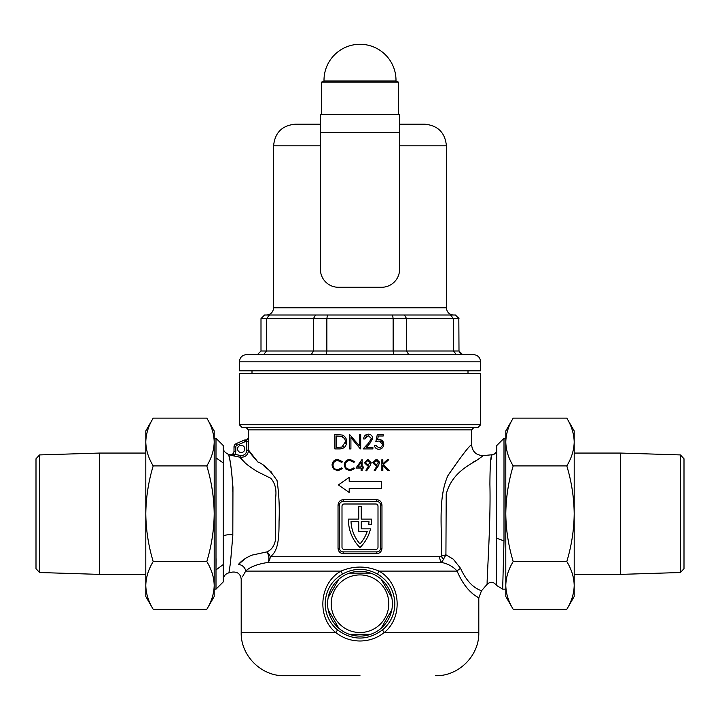 <?xml version="1.0" encoding="UTF-8"?>
<svg xmlns="http://www.w3.org/2000/svg" width="720" height="720" viewBox="0 0 720 720"><rect width="100%" height="100%" fill="white"/><g stroke="black" fill="none" stroke-linecap="round" stroke-linejoin="round"><path stroke-width="1.08" d="M237.6 448.92A3.6 3.6 0 0 0 241.2 452.52A3.6 3.6 0 0 0 244.8 448.92A3.6 3.6 0 0 0 241.2 445.32A3.6 3.6 0 0 0 237.6 448.92M328.176 597.645A32.4 32.4 0 0 1 338.823 579.195L328.176 597.645A32.4 32.4 0 0 0 328.176 609.795L338.823 628.245A32.4 32.4 0 0 1 328.176 609.795M349.353 573.12A32.4 32.4 0 0 1 370.647 573.12L349.353 573.12A32.4 32.4 0 0 0 338.823 579.195M381.177 579.195A32.4 32.4 0 0 1 391.824 597.645L381.177 579.195A32.4 32.4 0 0 0 370.647 573.12M394.857 603.72C394.353 590.742 388.638 580.896 377.73 574.182C365.895 567.729 354.069 567.729 342.27 574.182C331.344 580.914 325.638 590.76 325.143 603.72C325.404 614.295 329.481 622.998 337.365 629.811C352.476 640.8 367.569 640.8 382.635 629.811C390.528 622.971 394.605 614.277 394.857 603.72M216 438.282L223.2 445.482L223.2 462.879C223.2 442.611 223.2 442.611 223.2 462.879L223.2 581.958L216 589.158L216 438.282L214.2 438.282M496.215 584.757L496.8 445.482L504 438.282L505.8 438.282M245.403 558.45L238.41 564.48C241.596 560.61 246.186 557.478 252.171 555.084L266.787 551.925A7.2 4.266 -104.8 0 1 268.749 556.704A7.2 4.266 -104.8 0 1 267.867 562.464C257.274 564.084 249.885 566.964 245.691 571.104C239.769 581.571 239.769 581.571 245.691 571.104L341.001 571.104C353.655 565.731 366.318 565.731 378.999 571.104C400.644 582.957 403.596 616.986 384.255 632.52C377.181 638.082 369.099 640.908 360 640.998C350.937 640.917 342.855 638.091 335.745 632.52C316.485 617.094 319.266 583.029 341.001 571.104A3.6 0.495 59.7 0 1 342.27 574.182M487.314 584.055C486.099 588.096 490.959 525.456 489.906 484.416C490.014 465.696 490.671 455.868 491.877 454.914L491.904 454.779C494.91 454.239 496.539 452.448 496.8 449.406M496.8 449.55A5.4 5.391 180 0 1 491.877 454.914L491.67 456.039M491.373 457.614L490.95 459.792M487.458 576.702L487.413 578.646M496.692 558.783L496.665 561.312M496.548 569.007L496.449 573.957M504 438.282L504 540.882L502.659 589.158L505.8 589.158M491.904 454.779L483.408 455.571L477.072 460.062C469.323 465.183 451.863 472.797 446.211 494.154L445.923 554.805L453.339 559.215L460.557 568.332C470.484 590.283 483.039 590.4 481.401 590.895L487.314 584.082C490.644 581.319 493.614 581.688 496.224 585.189L502.659 589.158M232.812 491.715C232.065 461.709 226.899 447.588 229.464 458.199C230.733 463.527 231.894 473.247 232.947 487.35L232.812 535.725L230.472 562.725L228.933 572.823C225.36 573.831 223.452 576.18 223.2 579.879M216 569.925L223.2 564.561L223.209 558.72M214.2 589.158L216 589.158M239.4 424.8L239.4 373.32L480.6 373.32L480.6 424.8L478.08 427.32L241.92 427.32L239.4 424.8L480.6 424.8M348.471 520.074A38.52 38.52 0 0 0 360 547.56A38.52 38.52 0 0 0 370.521 528.84L361.26 528.84L361.26 521.64L368.982 521.64A36 36 0 0 1 368.757 524.34L371.295 524.34A38.52 38.52 0 0 0 371.52 519.12L361.26 519.12L361.26 506.52L358.74 506.52L358.74 519.12L348.48 519.12A38.52 38.52 0 0 0 348.471 520.074M360 675.72L284.4 675.72L360 675.72M257.796 461.907L248.625 450.18C249.588 452.349 252.657 456.273 257.841 461.952C264.033 464.292 270.441 470.52 277.056 480.618C278.991 493.902 279.657 507.429 279.054 521.19C278.973 534.15 279.207 550.926 270.18 556.704A7.2 5.157 -130.9 0 0 266.787 551.925C271.071 550.251 273.897 546.597 275.274 540.954L275.643 497.61C276.687 489.537 275.076 483.102 270.792 478.287L257.283 471.582C247.761 465.633 242.01 460.845 240.03 457.218L229.671 454.869C232.227 455.049 233.667 453.87 234 451.332L234 446.949L234 451.332L235.8 451.332L234.522 456.111L231.678 455.445M236.502 456.507L240.03 457.218C245.097 457.56 247.959 455.211 248.625 450.18L246.825 450.18L246.654 439.92L245.439 439.92L246.654 439.92A1.8 1.8 90 0 0 248.454 438.12L248.625 450.18M240.048 457.245L241.866 459.36M242.127 459.657L245.106 462.807M350.037 470.799L345.582 468.909L344.214 465.057C344.556 461.556 346.491 459.684 350.028 459.441L354.735 461.7L353.889 462.348L349.965 460.548C347.076 460.746 345.483 462.267 345.186 465.129C345.483 468.009 347.103 469.53 350.037 469.692L353.889 467.892L354.735 468.531L350.037 470.799M334.845 434.52L342.324 435.042C345.231 436.338 346.671 438.624 346.662 441.9C346.365 446.553 343.917 448.893 339.309 448.92L334.845 448.92L334.845 434.52M337.851 470.799L333.396 468.909L332.028 465.057C332.397 461.538 334.332 459.666 337.842 459.441L342.558 461.7L341.703 462.348L337.779 460.548C334.917 460.728 333.315 462.249 333 465.129C333.324 468.027 334.935 469.548 337.851 469.692L341.703 467.892L342.558 468.531L337.851 470.799L333.396 468.909M376.65 553.68L343.35 553.68C340.11 553.356 338.346 551.556 338.031 548.28L338.031 505.08C338.346 501.804 340.119 500.004 343.35 499.68L376.65 499.68C379.89 500.004 381.654 501.804 381.969 505.08L381.969 548.28C381.654 551.556 379.881 553.356 376.65 553.68L376.92 551.88A3.6 3.6 0 0 0 380.52 548.28L380.52 505.08A3.6 3.6 0 0 0 376.92 501.48L343.08 501.48A3.6 3.6 0 0 0 339.48 505.08L339.48 548.28A3.6 3.6 0 0 0 343.08 551.88L376.92 551.88M349.2 488.52L381.6 488.52L381.6 481.32L349.2 481.32L349.2 477.36L338.4 484.92L349.2 492.48L349.2 488.52M360 468.027L355.986 468.027L362.079 459.441L362.079 466.92L363.321 466.92L363.321 468.027L362.079 468.027L362.079 470.52L361.107 470.52L361.107 468.027L360 468.027M360 448.443L350.91 437.616L350.91 448.92L349.614 448.92L349.614 434.52L359.397 445.851L359.397 434.52L360.693 434.52L360.693 448.92L360 448.443M271.764 472.311L264.24 466.326M248.562 439.128L248.526 438.624M439.641 556.704L441.351 556.137C442.323 529.479 437.535 498.15 448.056 475.353C462.033 455.184 469.881 445.005 471.6 444.825C469.8 445.032 461.88 455.346 447.849 475.758C437.571 499.077 442.323 529.614 441.351 556.137A7.2 4.455 -132.3 0 0 443.457 559.305L441.693 562.464A7.2 5.139 90 0 1 439.641 556.704L270.18 556.704A7.2 5.796 -90 0 1 267.867 562.464L441.693 562.464C448.191 563.841 453.33 566.721 457.11 571.104C466.893 594.324 479.79 597.654 478.8 597.951C479.763 597.618 466.947 594.387 457.11 571.104A10.8 4.842 -20.7 0 1 460.557 568.332M378.279 465.93L374.958 470.799L374.175 470.259L377.181 465.867L376.047 465.948L372.735 462.753L376.173 459.441L379.521 462.762L378.279 465.93M366.174 447.444L372.879 447.444L372.879 448.92L363.096 448.92L368.676 442.962L371.403 438.543L368.28 435.627L364.941 438.948L363.645 438.948C363.879 436.032 365.445 434.43 368.343 434.151C370.98 434.331 372.438 435.762 372.69 438.435L369.783 443.601L366.174 447.444M377.541 439.785L379.242 439.506C382.068 439.731 383.58 441.306 383.769 444.213C383.535 447.372 381.861 449.064 378.747 449.289C376.263 449.109 374.796 447.75 374.355 445.23L375.642 445.23L378.819 447.813C381.042 447.624 382.266 446.409 382.473 444.159L379.008 440.982L375.831 441.72L377.307 434.52L383.211 434.52L383.211 435.996L378.315 435.996L377.541 439.785M369.972 465.93L366.642 470.799L365.868 470.259L368.874 465.867L367.74 465.948L364.428 462.753L367.866 459.441L371.214 462.762L369.972 465.93M389.142 470.52L387.855 470.52L382.842 465.309L382.842 470.52L381.879 470.52L381.879 459.72L382.842 459.72L382.842 463.833L387.351 459.72L388.728 459.72L383.427 464.562L389.142 470.52M238.41 564.48C230.679 574.353 230.679 574.353 238.41 564.48A7.2 6.381 -147.2 0 1 245.691 571.104L242.388 576.891M470.7 591.714L471.933 592.839M477.144 596.979L478.368 597.771M391.824 609.795A32.4 32.4 0 0 1 381.177 628.245L391.824 609.795A32.4 32.4 0 0 0 391.824 597.645M370.647 634.32A32.4 32.4 0 0 1 349.353 634.32L370.647 634.32A32.4 32.4 0 0 0 381.177 628.245M342 506.16L342 547.2A2.16 2.16 0 0 0 344.16 549.36L375.84 549.36A2.16 2.16 0 0 0 378 547.2L378 506.16A2.16 2.16 0 0 0 375.84 504L344.16 504A2.16 2.16 0 0 0 342 506.16M358.74 531.36L367.2 531.36A36 36 0 0 1 360 543.897A36 36 0 0 1 351.018 521.64L358.74 521.64L358.74 531.36M338.031 548.28L339.48 548.28L339.759 549.675M381.969 505.08L380.52 505.08L380.241 503.685M223.2 462.879L216 457.857M216.072 558.72L216 568.296M473.211 462.159L477.072 460.062M443.457 559.305L445.923 554.805L441.351 556.137M504 540.882L496.8 538.29M376.92 501.48L376.65 499.68M343.35 553.68L343.08 551.88M343.08 501.48L343.35 499.68M340.02 434.601L337.752 434.52M336.141 435.996L336.141 447.444L341.91 447.075L345.366 441.9C345.348 439.173 344.088 437.337 341.577 436.401L336.141 435.996M341.577 436.401L344.412 438.471M345.366 441.9L345.177 443.565M343.386 446.319L341.91 447.075M364.941 438.948L366.453 436.131M368.343 434.151L364.977 435.564M383.769 444.213L380.466 439.65M379.008 440.982L381.555 441.882M350.037 469.692L346.626 468.441M361.107 466.92L361.107 462.231L357.885 466.92L361.107 466.92M367.74 465.948L368.874 465.867M365.4 462.699L367.92 464.841L370.242 462.699L367.821 460.548L365.4 462.699M374.175 470.259L374.958 470.799M372.735 462.753L376.047 465.948L377.181 465.867M379.458 462.096L376.956 459.531M373.707 462.699L376.227 464.841L378.558 462.699L376.128 460.548L373.707 462.699M457.11 571.104L378.999 571.104A3.6 0.495 -59.7 0 0 377.73 574.182M435.6 675.72C458.685 676.314 479.394 655.605 478.8 632.52L384.255 632.52A3.6 0.567 49.9 0 1 382.635 629.811M337.365 629.811A3.6 0.567 -49.9 0 1 335.745 632.52L241.2 632.52C240.606 655.605 261.315 676.314 284.4 675.72M229.671 454.869L234.882 454.356L240.381 455.463C244.188 455.724 246.339 453.96 246.825 450.18M236.88 445.302L236.16 443.655A3.6 3.6 0 0 0 234 446.949A3.6 3.6 0 0 1 236.16 443.655L243.99 440.226A3.6 3.6 0 0 1 245.439 439.92L245.439 441.72A1.8 1.8 0 0 0 244.719 441.873L236.88 445.302A1.8 1.8 0 0 0 235.8 446.949L235.8 451.332M240.381 455.463L240.03 457.218M360 354.6L473.4 354.6C477.774 355.023 480.177 357.426 480.6 361.8L239.4 361.8C239.823 357.426 242.226 355.023 246.6 354.6L360 354.6M435.6 315L266.4 315C270.774 314.577 273.177 312.174 273.6 307.8L446.4 307.8L446.4 145.8C445.122 132.678 437.922 125.478 424.8 124.2L399.6 124.2M239.4 361.8L239.4 370.8L480.6 370.8L480.6 361.8M257.4 354.6L261 351L261 318.6L264.6 315L455.4 315L459 318.6L326.862 318.6L327.447 315M273.6 307.8L273.6 145.8C274.878 132.678 282.078 125.478 295.2 124.2L320.4 124.2M261 351L266.562 351L266.562 318.6L269.523 315M263.601 354.6L266.562 351L313.434 351L313.434 318.6L315.558 315M326.277 354.6L326.862 351L326.862 318.6L261 318.6M393.723 354.6L393.138 351L393.138 318.6L392.553 315M408.699 354.6L406.566 351L406.566 318.6L404.442 315M456.399 354.6L453.438 351L453.438 318.6L450.477 315M459.18 352.116L462.6 354.6L459 351L458.82 317.484M459 351L313.434 351L311.301 354.6M360 574.92A28.8 28.8 0 0 0 331.2 603.72A28.8 28.8 0 0 0 360 632.52A28.8 28.8 0 0 0 388.8 603.72A28.8 28.8 0 0 0 360 574.92M338.823 628.245A32.4 32.4 0 0 0 349.353 634.32M360 80.982L395.991 80.982A36 36 0 0 0 360 44.28A36 36 0 0 0 324.009 80.982L360 80.982M321.66 114.48L399.6 114.48L321.66 114.48L321.66 82.08L398.34 82.08L395.991 80.982M381.672 114.48L390.6 114.48M338.328 114.48L329.4 114.48M320.4 132.48L320.4 269.28A18 18 0 0 0 338.4 287.28L381.6 287.28A18 18 0 0 0 399.6 269.28L399.6 132.48L320.4 132.48L320.4 114.48M399.6 114.48L399.6 132.48M206.802 561.528C211.554 545.85 214.011 529.911 214.2 513.72C213.984 497.331 211.518 481.401 206.802 465.912C211.545 458.109 214.011 450.144 214.2 442.017C214.002 433.863 211.536 425.898 206.802 418.113L153.198 418.113C148.455 425.916 145.989 433.881 145.8 442.017C145.998 450.162 148.464 458.127 153.198 465.912C148.482 481.401 146.016 497.331 145.8 513.72C145.989 529.911 148.446 545.85 153.198 561.528C148.455 569.331 145.989 577.296 145.8 585.423C145.998 593.577 148.464 601.542 153.198 609.327L206.802 609.327C211.545 601.524 214.011 593.559 214.2 585.423C214.002 577.278 211.536 569.313 206.802 561.528L153.198 561.528M206.802 465.912L153.198 465.912M153.198 418.113L145.8 430.92L145.8 596.52L153.198 609.327M206.802 609.327L214.2 596.52L214.2 430.92L206.802 418.113M39.6 572.517L36 568.683L36 458.757L39.6 454.923L39.6 572.517L99.459 574.38L99.459 453.06L145.8 453.06M513.198 418.113C508.455 425.916 505.989 433.881 505.8 442.017L505.8 430.92L513.198 418.113L566.802 418.113C571.536 425.898 574.002 433.863 574.2 442.017L574.2 430.92L566.802 418.113M513.198 465.912C508.482 481.401 506.016 497.331 505.8 513.72L505.8 442.017C505.998 450.162 508.464 458.127 513.198 465.912L566.802 465.912C571.545 458.109 574.011 450.144 574.2 442.017L574.2 513.72C573.984 497.331 571.518 481.401 566.802 465.912M513.198 561.528C508.455 569.331 505.989 577.296 505.8 585.423L505.8 513.72C505.989 529.911 508.446 545.85 513.198 561.528L566.802 561.528C571.554 545.85 574.011 529.911 574.2 513.72L574.2 585.423C574.002 577.278 571.536 569.313 566.802 561.528M513.198 609.327L505.8 596.52L505.8 585.423C505.998 593.577 508.464 601.542 513.198 609.327L566.802 609.327C571.545 601.524 574.011 593.559 574.2 585.423L574.2 596.52L566.802 609.327M680.4 454.923L684 458.757L684 568.683L680.4 572.517L680.4 454.923L620.541 453.06L620.541 574.38L680.4 572.517M232.776 534.771A7.2 1.935 0 0 0 223.281 536.301M248.454 438.12L248.4 429.84L471.6 429.84L474.12 427.32M381.969 548.28L380.52 548.28M339.48 505.08L338.031 505.08M248.625 441.72L245.439 441.72M244.719 441.873L243.99 440.226A3.6 3.6 0 0 1 245.439 439.92M234 446.949L235.8 446.949M399.6 145.8L446.4 145.8M273.6 145.8L320.4 145.8M223.2 447.561C222.921 450.306 224.838 452.655 228.933 454.617L229.662 454.77C232.209 454.95 233.658 453.771 234 451.242M483.408 455.571C476.334 455.436 472.401 451.854 471.6 444.825L471.6 429.84M228.933 572.823L232.533 572.076C237.636 571.707 240.525 574.056 241.2 579.123L241.2 632.52M478.8 632.52L478.8 597.951L481.428 590.886M248.4 429.84L245.88 427.32M248.4 438.12L246.6 439.92M468 373.32L468 370.8M252 373.32L252 370.8M446.4 307.8C446.823 312.174 449.226 314.577 453.6 315M398.34 114.48L398.34 82.08M324.009 80.982L321.66 82.08M39.6 454.923L99.459 453.06M145.8 574.38L99.459 574.38M574.2 453.06L620.541 453.06M574.2 574.38L620.541 574.38"/></g></svg>

